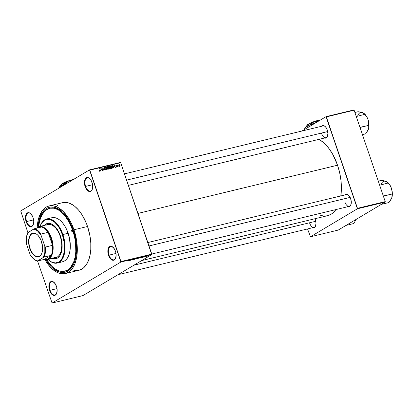 <?xml version="1.0" encoding="UTF-8"?>
<svg xmlns="http://www.w3.org/2000/svg" width="413" height="413" viewBox="0 0 413 413"><rect width="100%" height="100%" fill="white"/><g stroke="black" fill="none" stroke-linecap="round" stroke-linejoin="round"><path stroke-width="0.62" d="M26.639 221.564A6.804 3.696 -103.6 0 0 33.401 224.249A6.804 3.696 76.4 0 1 31.512 226.226A6.804 3.696 76.4 0 1 26.639 221.564L33.618 219.876L26.639 221.564A6.804 3.696 76.4 0 1 28.316 212.994A6.804 3.696 76.4 0 1 30.898 213.893A6.804 3.696 -103.6 0 0 26.716 214.357A6.804 3.696 -103.6 0 0 26.639 221.564L26.148 221.745L26.639 221.564M33.066 217.62A7.181 3.898 76.4 0 1 33.345 224.419A7.181 3.898 76.4 0 1 29.891 226.556A7.181 3.898 76.4 0 1 26.148 221.745L27.289 224.166L29.591 226.427L31.181 226.691L33.05 225.116L33.758 221.709L33.066 217.62L31.207 214.228L29.622 212.943L28.032 212.68L26.164 214.254L25.456 217.656L26.148 221.745A7.181 3.898 76.4 0 1 26.267 214.068A7.181 3.898 76.4 0 1 30.774 213.769A7.181 3.898 76.4 0 1 33.066 217.62M85.615 186.402A6.804 3.696 -103.6 0 0 92.378 189.092A6.804 3.696 76.4 0 1 90.488 191.064A6.804 3.696 76.4 0 1 85.615 186.402L92.595 184.719L85.615 186.402A6.804 3.696 76.4 0 1 87.293 177.833A6.804 3.696 76.4 0 1 89.874 178.731A6.804 3.696 -103.6 0 0 85.692 179.196A6.804 3.696 -103.6 0 0 85.615 186.402L85.124 186.583L85.615 186.402M92.042 182.463A7.181 3.898 76.4 0 1 92.321 189.257A7.181 3.898 76.4 0 1 88.867 191.395A7.181 3.898 76.4 0 1 85.124 186.583L86.265 189.004L88.568 191.265L90.158 191.529L92.027 189.954L92.651 187.827L92.424 183.816L90.901 180.042L88.599 177.781L87.788 177.513L86.291 177.791L84.758 180.073L84.433 182.5L85.124 186.583A7.181 3.898 76.4 0 1 85.243 178.906A7.181 3.898 76.4 0 1 89.75 178.607A7.181 3.898 76.4 0 1 92.042 182.463M109.017 255.146A6.804 3.696 -103.6 0 0 115.779 257.831A6.804 3.696 76.4 0 1 113.89 259.803A6.804 3.696 76.4 0 1 109.017 255.146L115.996 253.458L109.017 255.146A6.804 3.696 76.4 0 1 110.694 246.576A6.804 3.696 76.4 0 1 113.276 247.47A6.804 3.696 -103.6 0 0 109.094 247.934A6.804 3.696 -103.6 0 0 109.017 255.146L108.526 255.327L109.017 255.146M115.444 251.202A7.181 3.898 76.4 0 1 115.723 257.996A7.181 3.898 76.4 0 1 112.269 260.138A7.181 3.898 76.4 0 1 108.526 255.327L109.667 257.748L111.969 260.009L113.56 260.273L115.428 258.698L116.136 255.291L115.826 252.555L114.303 248.786L112 246.52L111.19 246.256L109.693 246.53L108.16 248.812L107.834 251.238L108.526 255.327A7.181 3.898 76.4 0 1 108.645 247.65A7.181 3.898 76.4 0 1 113.152 247.346A7.181 3.898 76.4 0 1 115.444 251.202M50.04 290.303A6.804 3.696 -103.6 0 0 56.803 292.993A6.804 3.696 76.4 0 1 54.914 294.965A6.804 3.696 76.4 0 1 50.04 290.303L57.02 288.62L50.04 290.303A6.804 3.696 76.4 0 1 51.718 281.738A6.804 3.696 76.4 0 1 54.299 282.631A6.804 3.696 -103.6 0 0 50.118 283.096A6.804 3.696 -103.6 0 0 50.04 290.303L49.55 290.489L50.04 290.303M56.467 286.364A7.181 3.898 76.4 0 1 56.746 293.158A7.181 3.898 76.4 0 1 53.292 295.3A7.181 3.898 76.4 0 1 49.55 290.489L50.691 292.91L52.993 295.171L53.804 295.434L55.301 295.161L56.452 293.855L57.159 290.453L56.849 287.716L55.327 283.943L53.024 281.681L52.214 281.418L50.716 281.692L49.565 282.993L48.858 286.4L49.55 290.489A7.181 3.898 76.4 0 1 49.668 282.812A7.181 3.898 76.4 0 1 54.175 282.507A7.181 3.898 76.4 0 1 56.467 286.364M309.698 223.232A6.05 3.283 -103.6 0 0 315.697 225.637A6.05 3.283 76.4 0 1 314.03 227.377A6.05 3.283 76.4 0 1 309.698 223.232M312.285 227.604L313.71 227.837L315.377 226.432L316.012 223.381L315.393 219.726A6.427 3.49 76.4 0 1 315.646 225.808A6.427 3.49 76.4 0 1 312.574 227.728M321.593 133.528A6.05 3.283 -103.6 0 0 327.597 135.934A6.05 3.283 76.4 0 1 325.929 137.674A6.05 3.283 76.4 0 1 321.593 133.528M324.184 137.901L325.609 138.138L327.277 136.729L327.912 133.683L327.292 130.023A6.427 3.49 76.4 0 1 327.545 136.104A6.427 3.49 76.4 0 1 324.473 138.025M344.974 202.2A6.05 3.283 -103.6 0 0 350.978 204.605A6.05 3.283 76.4 0 1 349.305 206.345A6.05 3.283 76.4 0 1 344.974 202.2M347.56 206.572L348.985 206.81L350.658 205.4L351.287 202.355L350.673 198.694A6.427 3.49 76.4 0 1 350.921 204.776A6.427 3.49 76.4 0 1 347.849 206.696M65.264 271.047A32.317 17.552 -103.6 0 0 74.794 261.305A32.317 17.552 76.4 0 1 65.734 270.943A32.317 17.552 76.4 0 1 65.264 271.047M38.006 227.104A33.453 18.167 76.4 0 1 62.652 212.189A33.453 18.167 76.4 0 1 73.328 230.149A33.453 18.167 76.4 0 1 74.629 261.801A33.453 18.167 76.4 0 1 45.895 259.777L48.047 263.004L51.537 267.072L57.149 271.16L60.917 272.399L64.547 272.384L67.897 271.114L69.425 270.019L70.835 268.636L73.246 265.048L75.047 260.489L76.162 255.136L76.462 246.065L75.104 236.453L72.208 227.119L69.539 221.461L66.395 216.5L62.9 212.437L59.188 209.417L55.399 207.569L53.52 207.104L49.89 207.125L46.545 208.395L45.017 209.484L42.327 212.53L39.395 219.014L37.996 227.284M78.94 270.283L81.893 269.075L83.483 267.939L86.276 264.774L88.48 260.52L89.998 255.342L90.783 249.437L90.798 243.035L90.044 236.386L87.541 226.489A34.775 18.884 -103.6 0 0 62.631 202.669L49.059 205.948A34.775 18.884 76.4 0 1 73.968 229.767L87.541 226.489L86.374 223.345L82.022 214.775L78.553 210.062L74.789 206.366L72.843 204.941L68.904 203.02L65.037 202.38L62.616 202.675M65.383 273.556A34.775 18.884 76.4 0 1 44.909 259.648L47.681 263.928L51.315 268.151L55.177 271.284L59.111 273.21L61.062 273.69L64.836 273.674L68.315 272.353L71.372 269.777L72.703 268.052L74.903 263.799L76.42 258.621L77.205 252.715L77.221 246.313L76.467 239.664L73.968 229.767A34.775 18.884 76.4 0 1 65.383 273.556L78.96 270.278A34.775 18.884 -103.6 0 0 87.541 226.489L73.968 229.767L71.48 223.603L68.444 218.054L63.127 211.353L57.299 207.099L53.375 205.813L51.46 205.659L47.815 206.33L46.122 207.156L43.071 209.727L41.739 211.456L38.688 218.193L37.531 223.763L37.185 227.671A34.775 18.884 76.4 0 1 49.059 205.948M337.545 165.215A40.066 21.76 -103.6 0 0 318.882 139.372L322.852 142.026L325.052 143.998L329.238 148.871L333.002 154.808L337.545 165.215L137.942 213.418L337.545 165.215L339.667 172.763L340.968 180.466L341.396 188.023L340.823 195.948A40.066 21.76 -103.6 0 0 337.545 165.215M20.712 210.919L89.518 169.898L120.374 162.448L120.673 162.696L89.822 170.146L120.942 261.563L151.798 254.114L120.673 162.696L151.736 254.578L82.93 295.6L52.074 303.049L120.88 262.028L151.736 254.578L82.93 295.6L52.074 303.049L37.547 261.026L52.074 303.049L120.88 262.028L151.736 254.578L151.798 254.114L120.942 261.563L120.88 262.028L89.518 169.898L89.822 170.146L120.673 162.696L120.374 162.448L89.518 169.898L20.712 210.919L27.867 232.581L20.712 210.919M147.596 256.163L148.83 255.57L147.529 256.008M146.001 256.545L147.317 255.91L146.001 256.545M144.447 256.922L145.65 256.318L144.266 256.865M140.967 257.758L142.63 256.948L140.967 257.758M137.777 258.528L139.372 257.738L137.777 258.528M134.623 259.292L136.512 258.383L134.664 259.23L135.123 258.719L134.431 259.338L136.512 258.383L134.664 259.23L135.123 258.719L134.623 259.292M130.436 260.304L132.749 259.292L130.436 260.304M127.71 260.933L129.661 260.035L127.71 260.933M128.789 260.701L130.012 260.402L130.663 259.798L128.582 260.748L130.012 260.402L130.456 259.844L128.789 260.701M133.032 259.679L134.633 258.868L132.81 259.581M135.748 258.956L137.787 258.13L135.748 258.956M138.974 258.177L141.009 257.351L138.974 258.177M142.031 257.5L143.254 257.206L143.9 256.597L141.824 257.552L143.254 257.206L143.9 256.597L142.031 257.5M118.949 166.181L118.872 166.584L118.949 166.181M117.963 165.789L118.087 166.769L117.473 164.968L117.767 165.205L118.113 164.885L117.963 165.789L118.113 164.885L117.767 165.205L117.473 164.968L118.087 166.769L117.963 165.789M117.602 166.506L117.524 166.909L117.602 166.506M116.11 165.262L115.841 165.881L116.848 166.522L116.368 167.053L116.678 166.867L116.079 166.666L116.755 167.126L117.029 166.429L116.802 167.115L116.079 166.666L116.729 166.852L116.807 166.439L115.8 165.675L116.203 165.246L116.74 165.665L116.017 165.773L117.029 166.429L116.027 165.799L116.74 165.665L115.976 165.314M114.225 166.904L114.06 165.061L115.532 167.389L114.907 166.738L114.225 166.904L114.907 166.738L115.532 167.389L114.06 165.061L114.225 166.904M111.365 168.205L112.078 167.848L111.969 166.909L110.782 165.814L110.503 165.98L110.782 165.814L110.467 167.306L111.469 168.375L110.792 167.931L110.348 166.862L110.467 166.031L111.076 165.825L112.042 167.141L111.799 168.297M108.139 168.979L108.851 168.628L108.743 167.688L107.556 166.594L107.282 166.759L107.556 166.594L107.241 168.086L108.242 169.154L107.566 168.71L107.122 167.642L107.241 166.811L107.85 166.599L108.784 167.802L108.573 169.077M100.235 171.116L100.395 170.182L99.626 168.545L100.292 170.584L99.848 171.003L100.142 170.827L99.543 170.445L100.235 171.116L99.543 170.445L100.287 170.667L99.822 168.499L100.344 171.075M100.989 170.099L100.824 168.256L102.295 170.584L101.665 169.934L100.989 170.099L101.665 169.934L102.295 170.584L100.824 168.256L100.984 170.099M102.037 168.499L102.713 170.481L101.675 168.05L103.389 169.789L102.909 167.75L103.751 170.233L102.037 168.499L103.751 170.233L102.909 167.75L103.389 169.789L101.675 168.05L102.713 170.481L102.037 168.499M104.437 167.348L104.112 168.163L105.511 169.067L104.871 169.82L105.258 169.588L104.412 169.227L105.341 169.882L105.707 169.015L105.46 169.846L104.907 169.841L104.432 169.284L105.16 169.604L105.542 169.294L104.159 168.282L104.437 167.348L105.279 167.946L104.474 167.657L104.406 168.313L105.707 169.015L104.458 168.359L104.541 167.637L105.279 167.946L104.282 167.41M106.678 166.842L106.714 169.516L105.284 167.177L106.699 169.206L106.678 166.842L106.699 169.206L105.284 167.177L106.714 169.516L106.678 166.842M110.054 168.71L110.405 167.838L110.338 168.576L109.445 168.855L108.604 166.377L109.848 166.485L110.405 167.838L109.966 166.723L109.213 166.227L108.604 166.377L109.445 168.855L110.261 168.633M113.25 167.941L113.565 166.506L113.632 167.678L112.672 168.081L111.83 165.598L112.744 165.443L113.25 165.85L113.565 166.506L112.703 165.437L111.83 165.598L112.672 168.081L113.446 167.864M119.269 164.498L119.042 165.567L119.904 166.367L120.131 165.283L119.977 166.346L119.305 166.088L118.934 165.061L119.342 164.488L120.002 164.978L119.156 164.544M49.653 208.333L50.562 208.111A32.317 17.552 76.4 0 1 63.024 212.556A32.317 17.552 -103.6 0 0 50.097 208.235M338.216 230.077L310.447 236.783L357.41 208.787L385.179 202.081L338.216 230.077L385.179 202.081L385.241 201.616L354.122 110.199L326.353 116.9L357.472 208.322L385.241 201.616L385.179 202.081L357.41 208.787L310.447 236.783L307.561 228.936L310.447 236.783L338.216 230.077M301.965 131.014L326.048 116.657L353.817 109.951L354.122 110.199L385.241 201.616L357.472 208.322L357.41 208.787L326.048 116.657L326.353 116.9L354.122 110.199L353.817 109.951L326.048 116.657L301.965 131.014M345.01 194.936A6.427 3.49 76.4 0 1 348.618 195.246A6.427 3.49 76.4 0 1 350.673 198.694L349.011 195.659L347.591 194.508L346.171 194.27L344.963 194.993M321.634 126.264A6.427 3.49 76.4 0 1 325.243 126.574A6.427 3.49 76.4 0 1 327.292 130.023L325.635 126.987L324.215 125.836L322.79 125.598L321.582 126.321M315 218.725A6.427 3.49 76.4 0 1 315.393 219.726L314.933 218.585M320.106 215.158L322.677 215.823M324.886 216.004L327.024 215.803M327.633 215.674L331.035 214.28L332.868 212.974L336.084 209.324M147.859 242.545L346.466 194.585A6.05 3.283 76.4 0 1 348.748 195.37M124.478 173.873L323.09 125.913A6.05 3.283 76.4 0 1 325.367 126.698M141.664 260.582L327.654 215.669A40.066 21.76 -103.6 0 0 335.914 209.577M58.109 205.013L56.643 206.448M72.688 269.932L74.639 270.412L78.413 270.396M100.953 169.795L100.824 168.535L101.5 169.66L100.782 170.089L101.5 169.66L100.767 169.903L101.5 169.66L100.824 168.535L100.953 169.795M105.511 169.067L105.258 169.588M104.308 168.122L104.541 167.637M104.504 168.643L104.825 168.452L104.504 168.643M104.845 168.716L105.207 168.499L104.845 168.716M108.418 169.139L108.851 168.628L108.108 169.134M107.437 168.039L107.654 166.883L108.273 167.188L108.547 167.73L108.32 168.85L107.958 169.067L108.32 168.85L107.261 168.143L108.025 168.819L108.593 168.623L107.989 166.935L107.375 167.12L107.437 168.039M106.807 167.368L107.654 166.883M107.545 167.621L106.926 167.317M107.705 169.242L108.32 168.85M108.665 166.558L109.213 166.227L108.665 166.558M109.238 167.157L109.202 167.73M109.388 167.616L109.93 167.296L109.388 167.616M109.713 168.845L109.739 168.561M109.233 167.668L109.285 167.384M109.719 167.198L109.6 166.547L108.898 166.62L109.151 167.358L108.722 166.723L109.781 166.811L109.011 167.575L109.517 167.27M109.022 167.611L109.682 167.219M110.132 168.354L109.977 167.575L109.249 167.652L109.543 168.519L109.073 167.755L109.636 167.559L110.209 167.89L110.152 168.339L109.409 168.747L109.961 168.421M109.233 168.855L110.085 168.38M111.644 168.359L112.078 167.848L111.334 168.354M110.663 167.26L110.88 166.103L111.5 166.408L111.773 166.95L111.546 168.07L111.185 168.287L111.546 168.07L110.488 167.368L111.324 168.065L111.82 167.843L111.216 166.16L110.601 166.341L110.663 167.26M110.034 166.589L110.88 166.103M110.772 166.842L110.152 166.542M110.927 168.463L111.546 168.07M111.882 165.763L112.377 165.463L111.882 165.763M111.649 165.897L112.703 165.437L111.892 165.866M113.492 167.177L112.981 165.866L112.124 165.84L112.77 167.74L111.949 165.943L112.77 165.737L113.368 166.553L113.492 167.177L112.594 167.848L113.492 167.177L113.126 167.657M112.393 168.091L112.764 167.611M114.194 166.594L114.06 165.339L114.742 166.465L114.024 166.893L114.742 166.465L114.009 166.707L114.742 166.465L114.06 165.339L114.194 166.594M116.848 166.522L116.678 166.867M116.027 165.799L116.203 165.52M116.053 166.186L116.399 165.98L116.053 166.186M117.891 164.833L117.767 165.205M117.767 165.086L118.113 164.885L117.767 165.086M117.927 165.195L117.612 165.381M117.875 165.412L117.989 165.154M119.238 165.515L119.352 164.756L119.94 165.345L119.822 166.109L119.522 166.289L119.822 166.109L119.063 165.618L119.946 166.031L119.646 164.849L119.207 164.875L119.238 165.515M118.562 165.215L119.352 164.756M119.238 164.823L118.934 165.004M119.156 166.516L119.822 166.109M129.553 260.324L130.425 259.86L129.553 260.324M133.394 259.25L133.812 259.364M136.259 258.848L137.534 258.259L136.187 258.693M138.107 258.187L139.052 257.888L138.107 258.187M137.514 258.538L138.551 258.208L137.514 258.538M139.486 258.068L140.761 257.48L139.413 257.913M140.497 257.464L140.766 257.469M140.735 257.764L142.294 256.984L140.735 257.764M142.795 257.129L143.667 256.659L142.795 257.129M137.271 258.244L137.539 258.249M71.692 231.125A0.945 0.511 76.4 0 1 71.924 229.938A0.945 0.511 76.4 0 1 72.6 230.583L72.652 231.44L72.249 231.776L71.759 231.295L71.645 230.268L72.043 229.933L72.6 230.583A0.945 0.511 76.4 0 1 72.368 231.77A0.945 0.511 76.4 0 1 71.692 231.125L72.673 230.888L71.692 231.125M47.562 223.423A18.146 9.855 -103.6 0 0 44.65 225.291M44.341 225.364A18.146 9.855 76.4 0 1 47.407 223.459A18.146 9.855 76.4 0 1 60.401 235.885L61.367 239.303L62.1 244.517L61.94 249.437L60.892 253.639L59.746 255.859L57.459 258.104L54.671 258.884L52.327 258.435A18.146 9.855 76.4 0 0 55.925 258.729A18.146 9.855 76.4 0 0 60.401 235.885L58.347 231.172L56.643 228.482L52.735 224.641L50.68 223.639L48.662 223.304L45.874 224.083L44.284 225.431M57.299 263.066L62.544 261.801A22.679 12.318 -103.6 0 0 68.14 233.242L62.404 234.692A22.302 12.111 76.4 0 1 62.038 258.533A22.302 12.111 76.4 0 1 48.047 259.467L48.295 259.705A22.679 12.318 -103.6 0 0 62.523 258.755A22.679 12.318 -103.6 0 0 62.895 234.507A22.679 12.318 76.4 0 1 57.299 263.066A22.679 12.318 76.4 0 1 48.171 259.586A22.679 12.318 -103.6 0 0 48.295 259.705M73.39 230.33L72.781 230.475A32.317 17.552 76.4 0 1 64.805 271.171A32.317 17.552 76.4 0 1 46.684 259.751L51.733 266.148L55.321 269.059L58.982 270.845L60.794 271.295L64.299 271.279L67.536 270.05L70.37 267.655L73.653 262.1L75.068 257.284L75.796 251.801L75.548 242.772L74.495 236.561L72.781 230.475L73.39 230.33M55.698 257.609L57.402 256.963L48.765 259.049L48.336 258.77A16.634 9.029 76.4 0 1 44.516 259.343L46.504 259.431L48.336 258.77L49.921 257.397L51.186 255.363L44.516 259.343L37.418 261.057L43.319 257.428L44.826 252.441L44.805 246.22L41.001 235.038L41.001 234.057A16.634 9.029 -103.6 0 0 34.444 228.73L41.537 227.016L34.444 228.73A16.634 9.029 76.4 0 1 41.001 234.057L48.099 232.343L52.518 245.332L45.425 247.046L44.805 246.22L41.001 235.038L41.001 234.057L48.099 232.343L52.518 245.332L51.036 238.404L48.099 232.343A16.634 9.029 -103.6 0 0 41.537 227.016L39.55 226.928L37.717 227.589L37.908 227.16A17.01 9.236 -103.6 0 0 36.607 228.208A17.01 9.236 76.4 0 1 37.908 227.16A17.01 9.236 76.4 0 1 39.343 226.572A17.01 9.236 76.4 0 1 51.95 239.566A17.01 9.236 76.4 0 1 48.765 259.049A17.01 9.236 -103.6 0 0 51.527 238.224A17.01 9.236 -103.6 0 0 37.908 227.16L37.717 227.589A16.634 9.029 76.4 0 1 41.537 227.016A16.634 9.029 76.4 0 1 48.099 232.343A16.634 9.029 76.4 0 1 52.518 245.332A16.634 9.029 76.4 0 1 51.186 255.363A16.634 9.029 76.4 0 1 48.336 258.77L48.765 259.049L57.402 256.963L58.181 256.411L59.549 254.862L61.041 251.563L61.8 245.818L61.62 242.612L60.659 237.723L59.596 234.594L57.464 230.408L55.77 228.1L52.978 225.596L50.097 224.419L47.98 224.486A17.01 9.236 76.4 0 1 60.164 236.138A17.01 9.236 76.4 0 1 55.967 257.552M38.719 226.768A32.317 17.552 76.4 0 1 49.632 208.338A32.317 17.552 76.4 0 1 72.781 230.475L69.121 222.08L64.428 215.204L59.121 210.449L57.293 209.406L53.649 208.214L50.143 208.229L48.481 208.694L45.43 210.511L44.067 211.848L40.789 217.408L39.374 222.22L38.719 226.768M52.25 217.63L54.712 217.62L57.268 218.456L59.823 220.114L62.28 222.53L64.542 225.601L66.519 229.22L69.343 237.516L70.324 246.148L70.06 250.18L69.307 253.814L68.088 256.901L66.452 259.333L64.459 261.011L62.187 261.873M68.14 233.242A22.679 12.318 -103.6 0 0 51.899 217.708L46.654 218.973A22.679 12.318 76.4 0 1 62.895 234.507L68.14 233.242M47.877 259.307L51.615 262.033L55.357 262.957L58.785 262.002L61.594 259.24L63.55 254.919L64.485 249.406L64.314 243.18L62.404 234.692L62.895 234.507A22.679 12.318 -103.6 0 0 51.083 219.318A22.679 12.318 -103.6 0 0 40.175 226.071A22.679 12.318 -103.6 0 0 40.118 226.236A22.679 12.318 76.4 0 1 46.654 218.973M62.404 234.692L59.88 228.9L57.784 225.591L54.227 221.786L50.453 219.639L46.783 219.339L44.547 220.186L41.739 222.948L40.061 226.396A22.302 12.111 76.4 0 1 50.789 219.757A22.302 12.111 76.4 0 1 62.404 234.692M56.08 258.693A18.146 9.855 -103.6 0 1 52.637 258.357L55.951 258.719M48.001 223.319L46.184 224.011L44.594 225.353M46.545 225.075L47.376 224.672M126.605 180.12L327.7 131.561L126.605 180.12M315.8 221.26L133.967 265.172L315.8 221.26M350.131 197.388L149.016 245.952L350.131 197.388M32.008 233.763A11.905 6.463 -103.6 0 0 30.072 248.342A11.905 6.463 -103.6 0 0 39.607 256.086L39.493 256.344A12.132 6.587 76.4 0 1 29.777 248.45A12.132 6.587 76.4 0 1 31.749 233.593L34.093 233.257L32.008 233.763A11.905 6.463 76.4 0 1 33.014 233.35A11.905 6.463 76.4 0 1 37.666 235.043A11.905 6.463 -103.6 0 0 32.008 233.763L31.749 233.593L32.963 233.133L34.96 233.293L37.015 234.46L38.332 235.751L41.057 240.387L42.503 246.102L42.322 251.553L41.79 253.36L40.562 255.446L39.493 256.344L37.629 256.865L34.909 255.972L32.916 254.186L30.645 250.603L29.426 247.32L28.74 243.835L28.647 240.443L29.158 237.444L30.221 235.095L31.749 233.593A12.132 6.587 76.4 0 1 37.593 234.971A12.132 6.587 76.4 0 1 41.935 252.963A12.132 6.587 76.4 0 1 39.493 256.344L39.607 256.086A11.905 6.463 76.4 0 1 38.6 256.499A11.905 6.463 76.4 0 1 29.777 247.402A11.905 6.463 76.4 0 1 32.008 233.763M36.974 228.121A16.634 9.029 76.4 0 1 37.717 227.589L36.891 228.193M48.765 259.049A17.01 9.236 76.4 0 1 47.33 259.643A17.01 9.236 76.4 0 1 44.15 259.431A17.01 9.236 -103.6 0 0 48.765 259.049M51.186 255.363L44.516 259.343L37.418 261.057A16.634 9.029 76.4 0 1 33.107 258.476A16.634 9.029 -103.6 0 0 33.231 258.595A16.634 9.029 -103.6 0 0 37.418 261.057L44.093 257.077L51.186 255.363A16.634 9.029 -103.6 0 0 52.518 245.332L45.425 247.046A16.634 9.029 76.4 0 1 44.093 257.077L51.186 255.363M34.444 228.73L27.769 232.71A16.634 9.029 -103.6 0 0 27.273 233.934A16.634 9.029 -103.6 0 0 27.222 234.099A16.634 9.029 76.4 0 1 27.769 232.71L26.422 237.496L26.437 243.716L30.242 254.898L33.752 259.044L35.668 260.267L37.573 260.856A16.252 8.828 76.4 0 1 32.983 258.357A16.252 8.828 76.4 0 1 30.242 254.898L26.437 243.716A16.252 8.828 76.4 0 1 27.165 234.259A16.252 8.828 76.4 0 1 27.924 232.509L33.67 229.081A16.252 8.828 76.4 0 1 41.001 235.038L37.49 230.893L35.58 229.669L33.67 229.081L34.444 228.73M41.971 252.864A11.905 6.463 76.4 0 1 39.607 256.086A11.905 6.463 -103.6 0 0 41.971 252.864M44.093 257.077A16.634 9.029 -103.6 0 0 45.425 247.046L44.805 246.22A16.252 8.828 76.4 0 1 43.319 257.428L44.093 257.077M362.433 134.617L365.608 133.848L362.433 134.617M360.007 127.483L368.649 125.376L368.783 127.266L368.365 129.315L365.608 133.848L367.895 130.405L368.664 128.298L368.974 124.731L368.386 120.823L367.998 119.543L368.602 122.408L368.649 125.376L359.966 127.333A11.74 6.376 76.4 0 1 359.966 127.369A11.74 6.376 -103.6 0 0 359.966 127.333L360.007 127.483M363.486 113.09L358.071 111.711L354.896 112.475L358.071 111.711L360.652 112.14L363.481 113.059L364.88 114.308L356.29 116.528A11.74 6.376 -103.6 0 0 356.264 116.497A11.74 6.376 76.4 0 1 356.29 116.528L364.88 114.308L366.713 116.853L367.998 119.543L366.377 116.099L364.725 114.045M367.978 130.214L368.365 129.315A10.227 5.555 -103.6 0 0 368.365 129.31L368.783 127.266L368.664 123.833L367.998 119.543A10.227 5.555 -103.6 0 0 364.736 114.055A10.227 5.555 -103.6 0 0 364.462 113.807M357.787 115.645A10.227 5.555 -103.6 0 1 362.712 112.708L361.943 112.501M362.712 112.708L364.88 114.308L366.713 116.853L367.998 119.543A10.227 5.555 -103.6 0 1 368.396 129.223L368.365 129.315M364.075 113.441L364.503 113.854M346.073 225.395L353.709 223.552L346.073 225.395M356.465 219.019L353.709 223.552L356.465 219.019M381.349 204.363L388.989 202.52L381.349 204.363M383.383 196.149L392.03 194.048L392.164 195.938L391.741 197.987L388.989 202.52L391.271 199.076L392.04 196.97L392.35 193.403L391.761 189.49L391.379 188.214L391.978 191.08L392.03 194.048L383.341 195.999A11.74 6.376 76.4 0 1 383.347 196.041A11.74 6.376 -103.6 0 0 383.341 195.999L383.383 196.149M386.862 181.756L381.452 180.378L378.277 181.147L381.452 180.378L384.028 180.811L386.862 181.73L388.261 182.98L379.666 185.2A11.74 6.376 -103.6 0 0 379.645 185.169A11.74 6.376 76.4 0 1 379.666 185.2L388.261 182.98L390.089 185.525L391.379 188.214L389.753 184.771L388.101 182.716M391.354 198.885L391.741 197.987A10.227 5.555 -103.6 0 0 391.741 197.982L392.138 195.013L391.978 191.08L391.379 188.214A10.227 5.555 -103.6 0 0 388.112 182.727A10.227 5.555 -103.6 0 0 387.843 182.479M381.163 184.317A10.227 5.555 -103.6 0 1 386.088 181.379L385.324 181.173M386.088 181.379L388.261 182.98L390.089 185.525L391.379 188.214A10.227 5.555 -103.6 0 1 391.777 197.889L391.741 197.987M387.451 182.112L387.884 182.525M62.673 183.501L63.127 183.171A6.804 0.95 161.2 0 0 62.9 183.32M62.936 183.599L63.127 183.171L62.936 183.599M69.048 180.832L71.939 180.378L69.048 180.832A8.317 1.162 161.2 0 0 62.187 183.718L63.494 183.346L64.908 183.548L67.882 181.317L73.173 179.645A8.317 1.162 161.2 0 0 69.048 180.832L66.813 181.947L64.908 183.548L65.011 183.842L63.494 183.346L62.187 183.718A8.317 1.162 161.2 0 0 61.129 184.575L60.582 185.659L62.187 183.718L69.048 180.832M60.67 185.489L62.187 183.718L61.093 184.694M59.162 187.223L62.275 185.05L68.295 182.598M68.109 182.665A10.96 1.528 161.2 0 0 60.603 185.938L58.563 188.354L60.603 185.938L63.323 185.52L60.603 185.938A10.96 1.528 161.2 0 0 59.209 187.074L58.491 188.498M63.488 182.954L68.625 180.801L73.421 179.495A6.804 0.95 161.2 0 0 63.488 182.954L63.303 183.382L63.488 182.954M308.583 124.117L309.038 123.792A6.804 0.95 161.2 0 0 308.81 123.936M308.847 124.22L309.038 123.792L308.847 124.22M320.493 119.971A8.317 1.162 161.2 0 0 314.959 121.448L318.722 121.024L314.959 121.448A8.317 1.162 161.2 0 0 308.098 124.334L309.404 123.962L310.819 124.163L313.792 121.933L320.509 119.966L314.536 121.417L310.168 123.167L309.213 124.003L309.399 123.575A6.804 0.95 161.2 0 1 320.452 119.977M310.922 124.458L310.819 124.163L310.922 124.458M306.58 126.11L308.098 124.334A8.317 1.162 161.2 0 0 307.04 125.196L306.492 126.275L308.098 124.334L309.404 123.962L310.819 124.163L312.724 122.568L314.959 121.448L309.363 123.663L307.004 125.309M305.073 127.844L308.186 125.671L316.146 122.563A10.96 1.528 161.2 0 0 315.563 122.754L316.1 122.589L315.563 122.754A10.96 1.528 161.2 0 0 306.513 126.559L308.191 126.068L310.013 126.306L308.191 126.068L306.513 126.559A10.96 1.528 161.2 0 0 305.119 127.689L304.402 129.114L306.513 126.559L305.13 127.896L304.056 129.858L304.557 128.82M310.215 126.218L312.677 124.184L315.563 122.754L312.677 124.184L310.215 126.218M33.458 224.094L33.345 224.419M92.435 188.932L92.321 189.257M115.836 257.676L115.723 257.996M56.86 292.838L56.746 293.158M315.754 225.483L315.646 225.808M327.654 135.779L327.545 136.104M351.035 204.45L350.921 204.776M326.766 137.472L128.397 185.375M350.141 206.144L151.772 254.041M100.199 170.801L99.471 171.235M105.387 169.542L104.659 169.975M104.422 167.683L103.694 168.117M109.698 167.208L108.97 167.642M110.121 168.365L109.393 168.798M113.317 167.58L112.589 168.014M116.765 166.831L116.038 167.265M116.105 165.556L115.377 165.99M117.953 165.169L117.225 165.603M47.717 223.381L47.407 223.459M65.734 270.943L64.805 271.171M40.175 226.071L40.061 226.396M56.235 258.657L55.925 258.729M117.937 274.728L314.03 227.377M51.005 223.753L39.343 226.572M55.977 257.552L47.33 259.643M27.273 233.934L27.165 234.259M364.312 113.652L364.736 114.055M387.688 182.319L388.112 182.727"/></g></svg>
